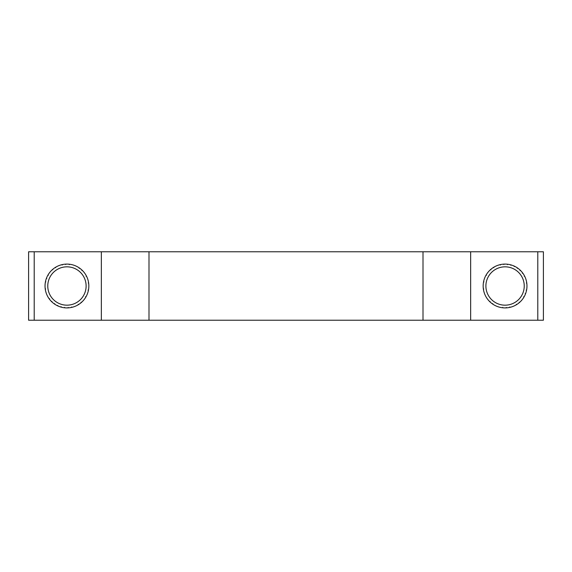 <?xml version="1.0" encoding="UTF-8"?>
<svg xmlns="http://www.w3.org/2000/svg" width="572" height="572" viewBox="0 0 572 572"><rect width="100%" height="100%" fill="white"/><g stroke="black" fill="none" stroke-linecap="round" stroke-linejoin="round"><path stroke-width="0.86" d="M486.972 298.348L487.022 298.427A21.908 21.908 0 0 0 487.087 298.512L487.365 298.913M486.686 297.926L487.566 299.177A21.908 21.908 0 0 0 488.795 300.665L489.317 301.229A21.908 21.908 0 0 0 489.389 301.301L489.975 301.88A21.908 21.908 0 0 0 491.427 303.146L492.792 304.147A21.908 21.908 0 0 0 494.437 305.155L495.116 305.519A21.908 21.908 0 0 0 495.209 305.562L495.945 305.92A21.908 21.908 0 0 0 497.733 306.642L498.462 306.885A21.908 21.908 0 0 0 498.562 306.921L499.349 307.15A21.908 21.908 0 0 0 501.236 307.572L501.987 307.693A21.908 21.908 0 0 0 502.094 307.707L502.91 307.8A21.908 21.908 0 0 0 504.833 307.908L505.605 307.9A21.908 21.908 0 0 0 505.705 307.9L506.527 307.858A21.908 21.908 0 0 0 508.444 307.643L509.202 307.514A21.908 21.908 0 0 0 509.302 307.493L510.102 307.321A21.908 21.908 0 0 0 511.961 306.792L512.684 306.542A21.908 21.908 0 0 0 512.784 306.499L513.542 306.199A21.908 21.908 0 0 0 515.286 305.377L515.958 305.005A21.908 21.908 0 0 0 516.051 304.955L516.752 304.526A21.908 21.908 0 0 0 518.339 303.425L518.94 302.953A21.908 21.908 0 0 0 519.019 302.888L519.641 302.352A21.908 21.908 0 0 0 521.028 301.001L521.542 300.436A21.908 21.908 0 0 0 521.607 300.357L522.136 299.728A21.908 21.908 0 0 0 523.28 298.169L523.695 297.526A21.908 21.908 0 0 0 523.745 297.44L524.159 296.732A21.908 21.908 0 0 0 525.032 295.009L525.332 294.301A21.908 21.908 0 0 0 525.375 294.208L525.668 293.443A21.908 21.908 0 0 0 526.24 291.598L526.426 290.855A21.908 21.908 0 0 0 526.447 290.755L526.612 289.947A21.908 21.908 0 0 0 526.876 288.038L526.934 287.273A21.908 21.908 0 0 0 526.941 287.165L526.969 286.35A21.908 21.908 0 0 0 526.912 284.42L526.776 283.068M489.353 301.265L489.975 301.88L490.097 301.423M490.383 302.259L489.818 301.73M492.077 303.646L492.034 303.61A21.908 21.908 0 0 0 492.12 303.675L492.521 303.961M493.257 304.454L492.099 303.66L492.792 304.147L492.835 303.675M485.893 286A19.169 19.169 0 0 0 510.024 304.518A19.169 19.169 0 0 0 505.062 266.831A19.169 19.169 0 0 0 485.893 286M483.161 285.571L483.161 285.635A21.908 21.908 0 0 0 483.211 287.58L483.283 288.345A21.908 21.908 0 0 0 483.297 288.445L483.404 289.26A21.908 21.908 0 0 0 483.776 291.155L483.969 291.899A21.908 21.908 0 0 0 483.998 291.999L484.234 292.785A21.908 21.908 0 0 0 484.913 294.587L485.228 295.288A21.908 21.908 0 0 0 485.271 295.381L485.635 296.117A21.908 21.908 0 0 0 486.6 297.79L487.022 298.427L486.6 297.79M483.183 287.001L483.354 288.932M483.776 288.974L483.404 289.26L483.34 288.803M483.841 291.441L484.148 292.521M485.249 295.338L485.485 295.824M487.087 298.512L487.566 299.177L487.087 298.512M496.453 306.142L495.531 305.72M498.012 306.742L499.084 307.078M502.044 307.7L502.581 307.765M502.724 307.364L502.824 307.793M505.126 307.908L506.199 307.879M506.27 307.457L506.527 307.858L505.705 307.9M508.737 307.6L509.774 307.393M509.788 306.964L510.102 307.321L509.652 307.421M512.734 306.52L513.241 306.327M516.008 304.976L516.609 304.619M516.337 304.297L516.752 304.526L516.051 304.955M517.867 303.775L519.39 302.574M519.197 302.195L519.641 302.352L519.019 302.888M520.62 301.423L521.929 299.985M522.951 298.648L523.995 297.018M523.687 296.725L524.159 296.732L523.745 297.44M525.153 294.737L525.554 293.751M525.196 293.515L525.668 293.443L525.504 293.872M526.319 291.312L526.547 290.276M526.161 290.097L526.612 289.947L526.526 290.404M526.898 287.745L526.969 286.429M487.902 299.621L487.294 298.806M486.086 296.94L486.322 297.34M485.9 296.611L485.635 296.117M484.412 293.307L484.098 292.342M483.64 290.59L483.891 291.613M483.197 284.634L483.197 284.727A21.908 21.908 0 0 0 483.19 284.835L483.168 285.321M483.161 286.207L483.176 285.192M483.49 289.811L483.29 288.424M483.19 284.777L483.161 285.65M483.426 282.597L483.576 281.724M483.726 281.052L483.519 282.053A21.908 21.908 0 0 0 483.254 283.962L483.218 284.398M483.605 281.596L483.519 282.053L483.969 281.903M484.277 279.086L484.577 278.249M484.849 277.57L484.463 278.557A21.908 21.908 0 0 0 483.883 280.402L483.805 280.716M484.62 278.128L484.756 277.792A21.908 21.908 0 0 1 484.791 277.699L484.906 277.42M484.77 277.742L484.963 277.291M487.18 273.352L486.1 275.032M486.507 274.353L486.436 274.474A21.908 21.908 0 0 0 486.379 274.56L485.964 275.268A21.908 21.908 0 0 0 485.099 276.991L484.791 277.699L485.099 276.991M488.681 271.457L488.588 271.564A21.908 21.908 0 0 0 488.517 271.643L488.123 272.108M485.699 275.754L486.393 274.539L485.964 275.268L486.443 275.275M488.066 272.179L488.002 272.258A21.908 21.908 0 0 0 486.851 273.831L486.672 274.102M490.075 270.027L490.483 269.648A21.908 21.908 0 0 0 489.103 270.999L488.881 271.235M487.651 272.708L488.288 271.914M488.552 271.6L487.995 272.272M491.298 268.962L490.483 269.648L490.933 269.805M489.103 270.999L488.588 271.564L489.103 270.999M492.907 267.775L493.657 267.296M494.251 266.952L494.165 266.995A21.908 21.908 0 0 0 494.079 267.045L493.371 267.474A21.908 21.908 0 0 0 491.791 268.575L491.448 268.84M496.074 266.023L496.582 265.801A21.908 21.908 0 0 0 494.837 266.623L494.43 266.852M497.533 265.429L496.889 265.673M493.786 267.703L493.371 267.474M497.397 265.479L497.447 265.458A21.908 21.908 0 0 0 497.347 265.501L497.011 265.63M499.485 264.815L500.343 264.607M501.065 264.464L500.021 264.679A21.908 21.908 0 0 0 498.169 265.208L498.141 265.215M498.169 265.208L497.74 265.358M500.107 264.664L500.479 264.579M502.259 264.271L501.365 264.407M503.861 264.543L503.603 264.142L504.447 264.1L503.603 264.142A21.908 21.908 0 0 0 501.687 264.357L501.658 264.357M500.343 265.036L500.021 264.679M505.877 264.107L503.932 264.121M508.229 264.321L508.136 264.307A21.908 21.908 0 0 0 508.036 264.293L507.55 264.235M504.854 264.092L504.525 264.1A21.908 21.908 0 0 0 504.425 264.1L503.053 264.185M506.663 264.15L507.221 264.2A21.908 21.908 0 0 0 505.291 264.092L504.525 264.1L505.291 264.092M507.3 264.207L507.679 264.25M504.061 264.114L504.425 264.1M501.687 264.357L500.929 264.486A21.908 21.908 0 0 0 500.829 264.507M511.797 265.151L511.103 264.943M508.465 264.357L508.865 264.428M507.407 264.636L507.221 264.2M508.894 264.428L508.136 264.307L508.894 264.428A21.908 21.908 0 0 1 510.775 264.85L511.225 264.979M511.618 265.093L511.668 265.115A21.908 21.908 0 0 0 511.568 265.079L510.775 264.85L510.889 265.315M513.677 265.858L514.428 266.195M515.1 266.523L514.178 266.08A21.908 21.908 0 0 0 512.39 265.358L512.369 265.344M510.238 264.714L511.59 265.086M516.873 267.546L517.61 268.039M518.203 268.468L518.089 268.39A21.908 21.908 0 0 0 518.01 268.325L517.338 267.853A21.908 21.908 0 0 0 515.694 266.845L515.665 266.831M514.214 266.552L514.178 266.08M515.694 266.845L515.308 266.638M517.717 268.118L517.338 267.853L517.288 268.325M519.748 269.741L520.398 270.356M520.906 270.871L520.813 270.77A21.908 21.908 0 0 0 520.742 270.699L520.155 270.12A21.908 21.908 0 0 0 518.697 268.854L518.354 268.59M521.135 271.114L520.742 270.699M522.222 272.379L522.758 273.087M523.18 273.688L522.565 272.823A21.908 21.908 0 0 0 521.335 271.335L521.042 271.014M520.034 270.577L520.155 270.12M522.837 273.194L522.565 272.823L522.365 273.252M524.045 275.06L523.809 274.66M524.231 275.389L524.617 276.126M524.96 276.834L524.903 276.712A21.908 21.908 0 0 0 524.86 276.619L524.495 275.883A21.908 21.908 0 0 0 523.53 274.21L523.101 273.573L523.53 274.21M525.718 278.693L525.975 279.465M526.197 280.237L525.897 279.215A21.908 21.908 0 0 0 525.218 277.413L525.024 276.984M524.703 276.29L524.495 275.883L524.231 276.276M526.033 279.658L525.897 279.215L526.033 279.658M526.147 280.051L526.276 280.53M525.439 277.949L524.881 276.662M526.862 283.791L526.848 283.655A21.908 21.908 0 0 0 526.833 283.555L526.726 282.74A21.908 21.908 0 0 0 526.354 280.845L526.161 280.101A21.908 21.908 0 0 0 526.133 280.001M526.247 280.423L526.354 280.845L526.247 280.423M526.633 282.189L526.833 283.576M526.74 282.818L526.791 283.197M526.948 284.999L526.876 283.955M526.876 283.984L526.912 284.42L526.876 283.984M526.347 283.026L526.726 282.74M526.969 285.793L526.962 286.679M526.934 287.223L526.912 287.602M526.955 286.808L526.969 286.35M526.705 289.403L526.447 290.755M526.44 290.805L526.347 291.177M525.847 292.914L525.368 294.23M524.424 296.246L523.931 297.133M522.479 299.292L521.843 300.085M520.055 301.973L519.297 302.652M517.217 304.225L516.359 304.769M507.864 307.729L508.765 307.593M514.049 305.977L513.113 306.37M510.639 307.185L509.28 307.5M506.442 307.865L506.063 307.886M506.506 307.858L507.078 307.815M504.254 307.893L505.162 307.908M503.46 307.85L502.094 307.707M502.452 307.75L502.91 307.8M499.885 307.286L498.906 307.021M497.19 306.442L498.148 306.785M495.159 305.541L495.645 305.777M48.82 298.312L48.899 298.427A21.908 21.908 0 0 0 48.956 298.512L49.242 298.913M48.563 297.926L49.435 299.177A21.908 21.908 0 0 0 50.665 300.665L51.187 301.229A21.908 21.908 0 0 0 51.258 301.301L51.845 301.88A21.908 21.908 0 0 0 53.303 303.146L54.662 304.147A21.908 21.908 0 0 0 56.306 305.155L56.986 305.519A21.908 21.908 0 0 0 57.078 305.562L57.822 305.92A21.908 21.908 0 0 0 59.61 306.642L60.332 306.885A21.908 21.908 0 0 0 60.432 306.921L61.225 307.15A21.908 21.908 0 0 0 63.106 307.572L63.864 307.693A21.908 21.908 0 0 0 63.964 307.707L64.779 307.8A21.908 21.908 0 0 0 66.709 307.908L67.475 307.9A21.908 21.908 0 0 0 67.575 307.9L68.397 307.858A21.908 21.908 0 0 0 70.313 307.643L71.071 307.514A21.908 21.908 0 0 0 71.171 307.493L71.979 307.321A21.908 21.908 0 0 0 73.831 306.792L74.553 306.542A21.908 21.908 0 0 0 74.653 306.499L75.418 306.199A21.908 21.908 0 0 0 77.163 305.377L77.835 305.005A21.908 21.908 0 0 0 77.921 304.955L78.629 304.526A21.908 21.908 0 0 0 80.209 303.425L80.809 302.953A21.908 21.908 0 0 0 80.895 302.888L81.517 302.352A21.908 21.908 0 0 0 82.897 301.001L83.412 300.436A21.908 21.908 0 0 0 83.483 300.357L84.005 299.728A21.908 21.908 0 0 0 85.149 298.169L85.564 297.526A21.908 21.908 0 0 0 85.621 297.44L86.036 296.732A21.908 21.908 0 0 0 86.901 295.009L87.209 294.301A21.908 21.908 0 0 0 87.244 294.208L87.537 293.443A21.908 21.908 0 0 0 88.117 291.598L88.295 290.855A21.908 21.908 0 0 0 88.324 290.755L88.481 289.947A21.908 21.908 0 0 0 88.746 288.038L88.803 287.273A21.908 21.908 0 0 0 88.81 287.165L88.839 286.35A21.908 21.908 0 0 0 88.789 284.42L88.646 283.068M49.778 299.621L48.663 298.091M51.223 301.265L51.602 301.644M52.252 302.259L51.244 301.287L51.845 301.88L51.966 301.423M53.954 303.646L53.911 303.61A21.908 21.908 0 0 0 53.99 303.675L54.662 304.147L54.712 303.675M47.769 286A19.169 19.169 0 0 0 71.9 304.518A19.169 19.169 0 0 0 66.938 266.831A19.169 19.169 0 0 0 47.769 286M45.031 285.571L45.031 285.635A21.908 21.908 0 0 0 45.088 287.58L45.152 288.345A21.908 21.908 0 0 0 45.167 288.445L45.274 289.26A21.908 21.908 0 0 0 45.646 291.155L45.839 291.899A21.908 21.908 0 0 0 45.867 291.999L46.103 292.785A21.908 21.908 0 0 0 46.782 294.587L47.097 295.288A21.908 21.908 0 0 0 47.14 295.381L47.505 296.117A21.908 21.908 0 0 0 48.47 297.79L48.899 298.427L48.47 297.79M45.052 287.001L45.224 288.932M45.653 288.974L45.274 289.26L45.209 288.803M45.717 291.441L46.025 292.521M47.119 295.338L47.354 295.824M49.635 298.748L49.435 299.177L48.956 298.512M56.564 305.298L57.572 305.805M57.786 305.448L57.743 305.884M59.881 306.742L60.897 307.057M61.111 306.685L61.225 307.15L60.775 307.021M63.392 307.622L64.507 307.772M64.593 307.364L64.7 307.793M67.003 307.908L68.068 307.879M68.139 307.457L68.311 307.865M70.606 307.6L71.657 307.393M71.657 306.964L71.893 307.336M74.603 306.52L75.111 306.327M77.878 304.976L78.343 304.704M78.214 304.297L78.629 304.526L77.921 304.955M80.445 303.246L81.26 302.574M81.067 302.195L81.517 302.352L81.167 302.652M82.497 301.423L83.877 299.892M84.82 298.648L85.9 296.968M85.557 296.725L86.036 296.732L85.621 297.44M87.023 294.737L87.423 293.751M88.188 291.312L88.424 290.276M88.031 290.097L88.481 289.947L88.395 290.404M88.774 287.745L88.839 286.429M47.955 296.94L48.191 297.34M47.769 296.611L47.505 296.117M46.282 293.307L45.967 292.342M45.517 290.59L45.76 291.613M45.074 284.634L45.066 284.727A21.908 21.908 0 0 0 45.059 284.835L45.038 285.321M45.295 282.597L45.388 282.053A21.908 21.908 0 0 0 45.124 283.962L45.088 284.427M45.066 284.777L45.045 285.192M45.367 289.811L45.167 288.424M45.596 281.052L45.388 282.053L45.839 281.903M45.059 284.835L45.031 285.65M45.124 283.962L45.066 284.727L45.124 283.962M45.56 281.195L45.753 280.43M45.653 280.823L45.574 281.145A21.908 21.908 0 0 0 45.553 281.245M46.153 279.086L46.446 278.249M46.718 277.57L46.332 278.557A21.908 21.908 0 0 0 45.76 280.402L45.574 281.145L45.76 280.402M46.496 278.128L46.332 278.557L46.804 278.485M46.847 277.263L46.668 277.699A21.908 21.908 0 0 0 46.625 277.792M49.049 273.352L48.005 274.982M48.384 274.353L48.305 274.474A21.908 21.908 0 0 0 48.255 274.56L47.841 275.268A21.908 21.908 0 0 0 46.968 276.991L46.79 277.391M50.55 271.457L50.458 271.564A21.908 21.908 0 0 0 50.393 271.643L50.071 272.015M47.576 275.754L48.27 274.539L47.841 275.268L48.313 275.275M49.914 272.208L49.871 272.258A21.908 21.908 0 0 0 48.72 273.831L48.541 274.102M51.945 270.027L52.359 269.648A21.908 21.908 0 0 0 50.972 270.999L50.751 271.235M49.521 272.708L50.157 271.914M48.72 273.831L48.305 274.474L48.72 273.831M50.429 271.6L49.864 272.272M53.132 268.99L52.359 269.648L52.803 269.805M50.972 270.999L50.458 271.564L50.972 270.999M54.783 267.775L55.391 267.381M56.156 266.931L56.042 266.995A21.908 21.908 0 0 0 55.949 267.045L55.248 267.474A21.908 21.908 0 0 0 53.661 268.575L53.403 268.776M57.951 266.023L58.458 265.801A21.908 21.908 0 0 0 56.714 266.623L56.299 266.852M59.402 265.429L58.759 265.673M55.641 267.231L55.248 267.474L55.663 267.703M56.714 266.623L56.042 266.995L56.714 266.623M59.266 265.479L59.316 265.458A21.908 21.908 0 0 0 59.216 265.501L58.887 265.63M61.361 264.815L62.226 264.607M62.891 264.471L61.898 264.679A21.908 21.908 0 0 0 60.039 265.208L60.017 265.215M60.039 265.208L59.595 265.358M64.135 264.271L62.798 264.486A21.908 21.908 0 0 0 62.698 264.507M66.538 264.1L65.801 264.121M63.127 264.428L63.528 264.357M62.348 264.579L61.898 264.679L62.212 265.036M67.746 264.107L66.838 264.092M70.149 264.328L70.013 264.307A21.908 21.908 0 0 0 69.906 264.293L69.419 264.235M66.695 264.092L66.395 264.1A21.908 21.908 0 0 0 66.295 264.1L65.473 264.142A21.908 21.908 0 0 0 63.556 264.357L62.798 264.486L63.556 264.357M66.316 264.1L65.473 264.142L65.73 264.543M72.115 264.714L72.651 264.85A21.908 21.908 0 0 0 70.764 264.428L70.442 264.378M68.54 264.15L69.09 264.2A21.908 21.908 0 0 0 67.167 264.092L66.395 264.1L67.167 264.092M69.176 264.207L69.548 264.25M65.937 264.114L66.295 264.1M73.666 265.151L72.916 264.922M69.276 264.636L69.09 264.2M70.764 264.428L70.013 264.307L70.764 264.428M73.488 265.093L73.538 265.115A21.908 21.908 0 0 0 73.438 265.079L73.094 264.979M75.547 265.858L76.355 266.223M77.005 266.545L76.055 266.08A21.908 21.908 0 0 0 74.267 265.358L73.824 265.201M78.743 267.546L79.479 268.039M80.073 268.468L79.966 268.39A21.908 21.908 0 0 0 79.88 268.325L79.208 267.853A21.908 21.908 0 0 0 77.563 266.845L76.884 266.481A21.908 21.908 0 0 0 76.791 266.438L76.469 266.28M77.177 266.638L77.563 266.845L77.177 266.638M79.587 268.118L79.208 267.853L79.165 268.325M80.337 268.676L79.88 268.325M79.923 268.354L80.573 268.854A21.908 21.908 0 0 1 82.025 270.12L82.182 270.27M82.783 270.871L82.683 270.77A21.908 21.908 0 0 0 82.611 270.699L82.361 270.442M81.617 269.741L82.625 270.713L82.025 270.12L81.903 270.577M83.011 271.114L82.611 270.699M84.098 272.379L84.635 273.087M85.028 273.652L84.434 272.823A21.908 21.908 0 0 0 83.205 271.335L82.911 271.014M84.706 273.194L84.913 273.488A21.908 21.908 0 0 1 84.978 273.573L85.314 274.074M86.1 275.389L86.365 275.883A21.908 21.908 0 0 0 85.907 275.046L85.678 274.66M86.815 276.798L86.772 276.712A21.908 21.908 0 0 0 86.729 276.619L86.365 275.883L86.1 276.276M87.587 278.693L87.845 279.465M88.074 280.237L87.766 279.215A21.908 21.908 0 0 0 87.087 277.413L87.08 277.384M87.087 277.413L86.901 276.984M87.902 279.658L87.766 279.215L87.902 279.658M88.016 280.051L88.145 280.53M87.309 277.949L86.751 276.662M88.731 283.791L88.717 283.655A21.908 21.908 0 0 0 88.703 283.555L88.596 282.74A21.908 21.908 0 0 0 88.224 280.845L88.224 280.816M88.224 280.845L88.031 280.101A21.908 21.908 0 0 0 88.002 280.001M88.51 282.189L88.71 283.576M88.61 282.818L88.66 283.197M88.817 284.999L88.753 283.984M88.224 283.026L88.596 282.74M88.839 285.793L88.832 286.679M88.81 287.223L88.782 287.602M88.824 286.808L88.839 286.35M88.574 289.403L88.324 290.755M88.31 290.805L88.224 291.177M87.723 292.914L87.38 293.872M86.3 296.246L85.8 297.133M84.349 299.292L83.712 300.085M79.744 303.775L80.895 302.888M81.925 301.973L80.566 303.146M79.093 304.225L78.228 304.769M69.741 307.729L70.778 307.564M75.926 305.977L74.989 306.37M72.515 307.185L71.171 307.493M71.521 307.421L71.979 307.321M66.123 307.893L67.031 307.908M68.947 307.815L67.575 307.9M63.914 307.7L63.428 307.622M67.939 307.886L68.397 307.858M63.942 307.7L65.337 307.85M64.321 307.75L64.779 307.8M61.762 307.286L60.41 306.914M59.059 306.442L60.017 306.785M58.323 306.142L57.078 305.562M55.126 304.454L54.39 303.961M57.4 305.72L57.822 305.92M85.907 275.046A21.908 21.908 0 0 0 85.4 274.21M537.787 320.227L543.4 320.227L543.4 251.773L537.787 251.773L537.787 320.227L423.001 320.227L423.001 251.773L34.213 251.773L34.213 320.227L423.001 320.227M34.213 251.773L28.6 251.773L28.6 320.227L34.213 320.227M470.656 320.227L470.656 251.773L537.787 251.773M470.656 251.773L423.001 251.773M101.344 320.227L101.344 251.773M148.999 320.227L148.999 251.773"/></g></svg>
